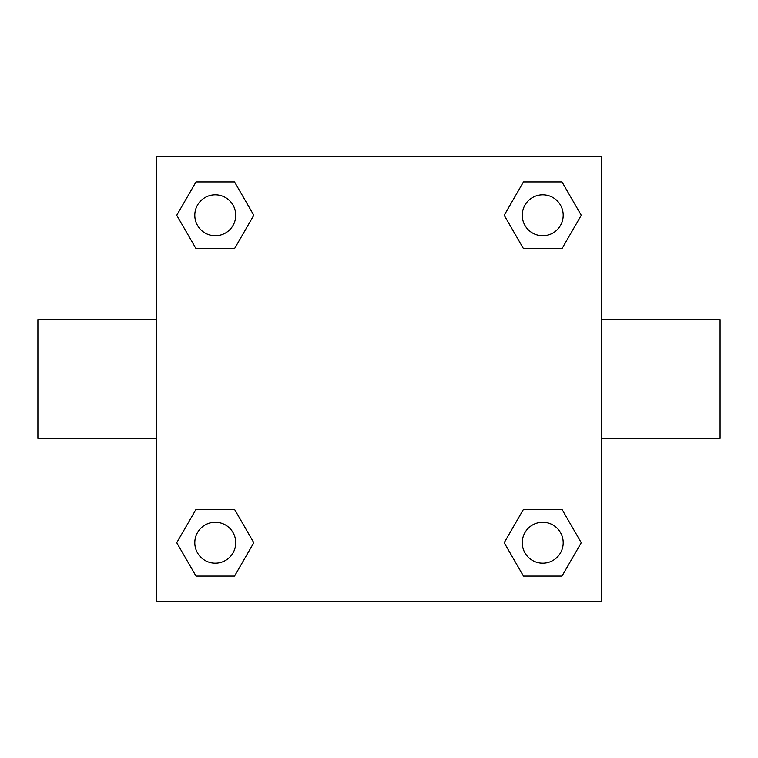 <?xml version="1.0" encoding="UTF-8"?>
<svg xmlns="http://www.w3.org/2000/svg" width="758" height="758" viewBox="0 0 758 758"><rect width="100%" height="100%" fill="white"/><g stroke="black" fill="none" stroke-linecap="round" stroke-linejoin="round"><path stroke-width="1.14" d="M601.454 319.677L720.1 319.677L720.1 438.323L601.454 438.323M156.546 438.323L37.9 438.323L37.9 319.677L156.546 319.677M156.546 156.546L601.454 156.546L601.454 601.454L156.546 601.454L156.546 156.546M196.009 509.357L234.535 509.357L253.807 542.728L234.535 576.099L196.009 576.099L176.737 542.728L196.009 509.357L234.535 509.357L196.009 509.357M523.465 181.901L561.991 181.901L581.263 215.272L561.991 248.643L523.465 248.643L504.193 215.272L523.465 181.901L561.991 181.901L523.465 181.901M196.009 181.901L234.535 181.901L253.807 215.272L234.535 248.643L196.009 248.643L176.737 215.272L196.009 181.901L234.535 181.901L196.009 181.901M523.465 509.357L561.991 509.357L581.263 542.728L561.991 576.099L523.465 576.099L504.193 542.728L523.465 509.357L561.991 509.357L523.465 509.357M561.991 576.099L523.465 576.099L561.991 576.099M563.194 542.728A20.466 20.466 0 0 0 532.495 525A20.466 20.466 0 0 0 532.495 560.456A20.466 20.466 0 0 0 563.194 542.728M234.535 576.099L196.009 576.099L234.535 576.099M235.738 542.728A20.466 20.466 0 0 0 205.039 525A20.466 20.466 0 0 0 205.039 560.456A20.466 20.466 0 0 0 235.738 542.728M561.991 248.643L523.465 248.643L561.991 248.643M563.194 215.272A20.466 20.466 0 0 0 532.495 197.544A20.466 20.466 0 0 0 532.495 233A20.466 20.466 0 0 0 563.194 215.272M234.535 248.643L196.009 248.643L234.535 248.643M235.738 215.272A20.466 20.466 0 0 0 205.039 197.544A20.466 20.466 0 0 0 205.039 233A20.466 20.466 0 0 0 235.738 215.272"/></g></svg>
